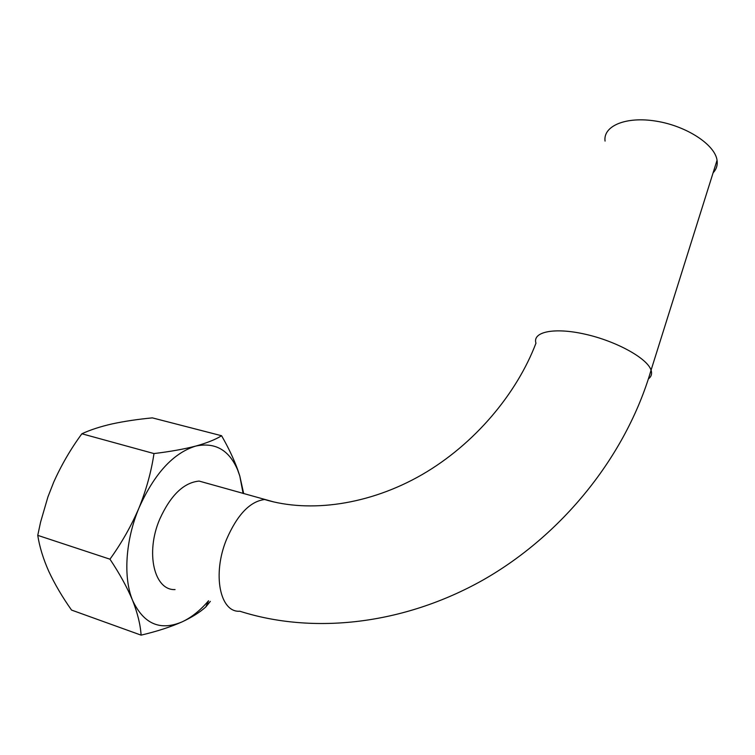<?xml version="1.0" encoding="UTF-8"?>
<svg xmlns="http://www.w3.org/2000/svg" width="755" height="755" viewBox="0 0 755 755"><rect width="100%" height="100%" fill="white"/><g stroke="black" fill="none" stroke-linecap="round" stroke-linejoin="round"><path stroke-width="1.13" d="M243.11 493.449L239.797 476.018L237.646 469.931C229.076 449.933 215.09 441.986 195.696 446.092C173.291 453.028 154.407 473.611 139.043 507.832C125.462 540.023 123.046 577.651 132.635 600.499C127.199 587.466 119.639 573.696 109.956 559.191C121.612 543.024 131.304 525.905 139.043 507.832C146.338 489.636 151.321 471.545 153.982 453.566C170.177 451.603 184.088 449.112 195.696 446.092C206.917 442.968 215.553 439.523 221.583 435.739L152.35 417.874C137.74 419.27 124.348 421.281 112.165 423.895C100.283 426.603 90.185 429.897 81.88 433.776C70.838 448.791 61.457 464.901 53.728 482.105L47.914 496.932L40.562 522.205L37.75 535.361C39.543 546.865 43.243 558.927 48.867 571.535C54.841 584.276 62.391 597.12 71.536 610.068L141.091 635.144C140.468 624.904 137.655 613.353 132.635 600.499C143.714 623.979 160.164 631.114 181.993 621.922C191.336 617.581 200.188 610.531 208.55 600.772L205.813 606.954M210.324 601.367L205.813 606.944C199.952 612.248 192.015 617.231 181.993 621.922C170.536 626.999 156.908 631.406 141.091 635.144M221.583 435.739C228.293 447.394 233.654 458.672 237.665 469.582L239.797 476.018L243.686 493.61M209.475 483.983L199.131 481.077C183.72 482.558 170.573 495.289 159.692 519.251C145.205 552.924 154.265 590.608 175.047 589.58M37.75 535.361L109.956 559.191M81.88 433.776L153.982 453.566M713.116 172.791C716.448 169.233 717.769 165.052 717.052 160.239C714.957 144.601 686.361 125.915 656.104 121.14C625.829 116.147 602.924 126.01 605.057 141.081M226.472 539.551C212.079 574.442 220.073 612.843 239.854 611.229C312.966 634.568 403.104 624.866 482.605 580.265C561.814 535.37 625.895 456.567 651.065 370.167C647.422 358.389 616.571 341.26 585.446 334.267C554.283 327.104 532.199 331.813 535.956 343.195C516.892 393.412 474.848 444.1 422.045 474.64C369.242 505.067 309.644 513.136 264.646 499.508C249.98 501.367 237.249 514.721 226.472 539.551M274.037 501.999L199.131 481.077M648.413 378.887C651.357 376.66 652.245 373.753 651.065 370.167L717.052 160.239"/></g></svg>
